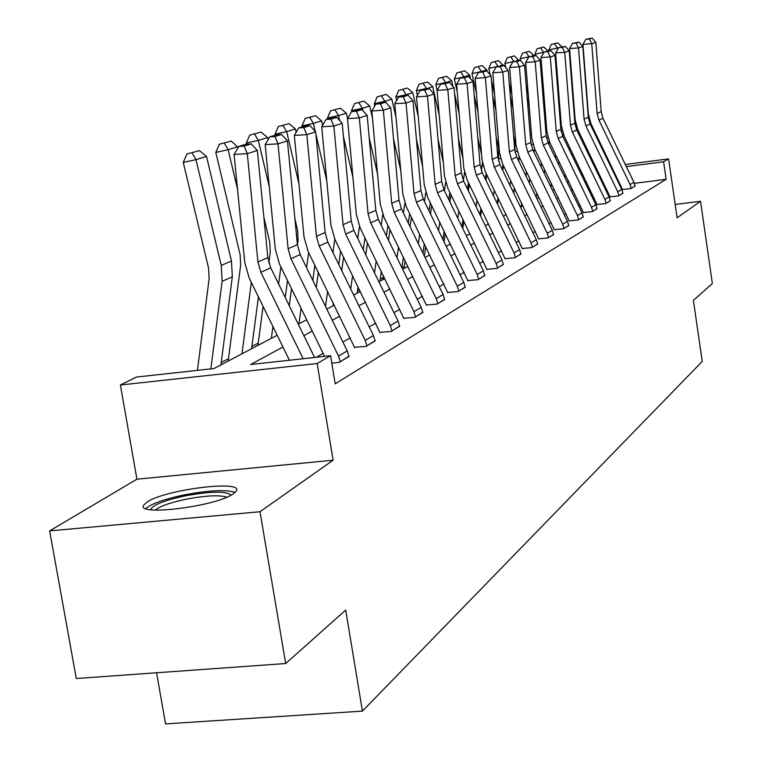 <?xml version="1.0" encoding="UTF-8"?>
<svg xmlns="http://www.w3.org/2000/svg" width="762" height="762" viewBox="0 0 762 762"><rect width="100%" height="100%" fill="white"/><g stroke="black" fill="none" stroke-linecap="round" stroke-linejoin="round"><path stroke-width="1.14" d="M147.342 501.891L143.885 504.901C134.045 516.655 216.332 506.549 233.315 493.833L236.201 491.138C244.583 479.689 165.906 489.299 147.342 501.891M156.553 672.77L165.564 723.9L362.436 711.117L702.24 361.417L693.401 300.409L712.356 283.531L700.535 201.301L675.189 204.435M362.436 711.117L345.7 610.076L285.693 663.521L76.286 678.513L49.644 530.904L260.004 511.731L333.118 460.21L317.173 363.522L120.406 385L136.388 377.066L213.96 368.541L277.187 335.251M333.118 460.21L136.922 479.193L49.644 530.904M136.922 479.193L120.406 385M404.308 266.538L401.917 267.795M383.191 277.606L380.257 279.149M359.597 289.979L357.445 291.103M258.213 343.119L251.898 346.434M228.486 358.702L221.237 362.502M285.693 663.521L260.004 511.731M282.94 346.996L250.688 364.503L330.575 355.711L335.185 383.829L666.15 179.308L634.375 183.337M620.62 185.08L619.725 185.195M607.085 190.186L606.123 190.738M594.008 197.701L592.807 198.396M580.33 205.559L578.872 206.397M566.033 213.779L564.299 214.779M551.059 222.39L549.011 223.561M535.353 231.41L532.971 232.781M518.874 240.887L516.131 242.459M501.548 250.841L498.405 252.651M483.327 261.309L479.736 263.376M464.125 272.348L460.048 274.691M443.865 283.997L439.255 286.636M422.453 296.294L417.262 299.285M399.793 309.324L393.954 312.677M375.771 323.126L369.208 326.898M350.263 337.785L342.9 342.014M323.126 353.387L316.354 357.273M331.794 363.15L339.433 362.312L348.967 356.178M354.606 347.272L366.131 346.405L375.085 340.643M379.971 332.337L391.22 331.451L399.65 326.031M403.87 318.259L414.842 317.373L422.786 312.258M426.406 304.99L437.121 304.086L444.627 299.266M447.704 292.446L458.172 291.541L465.268 286.979M467.858 280.578L478.088 279.673L484.813 275.349M486.966 269.329L496.967 268.424L503.349 264.328M505.092 258.651L514.883 257.747L520.941 253.851M522.322 248.498L531.905 247.602L537.667 243.897M538.724 238.849L548.097 237.944L553.593 234.42M554.345 229.648L563.528 228.752L568.766 225.39M569.243 220.875L578.244 219.98L583.235 216.779M583.473 212.493L592.293 211.607L597.065 208.54M597.065 204.483L605.723 203.606L610.286 200.673M610.076 196.825L618.563 195.948L622.935 193.148M622.535 189.49L630.869 188.614L635.06 185.928M625.307 164.478L668.579 158.887L677.123 217.799L700.535 201.301M668.579 158.887L663.597 161.782L626.326 166.583M666.15 179.308L663.597 161.782M330.575 355.711L317.173 363.522M579.272 170.431L580.711 170.24M595.293 168.354L596.446 168.212M610.619 166.373L611.515 166.259M581.73 172.345L580.282 172.526M298.256 324.155L306.676 319.726M326.831 309.115L334.337 305.162M353.644 294.999L360.331 291.484M378.857 281.73L384.82 278.597M402.612 269.224L407.908 266.433M425.034 257.423L429.73 254.946M446.227 246.259L450.371 244.078M466.287 235.706L469.944 233.782M485.308 225.685L488.518 223.999M503.368 216.179L506.168 214.703M520.541 207.14L522.961 205.864M536.877 198.539L538.963 197.444M552.46 190.338L554.222 189.405M567.309 182.518L568.795 181.737M581.501 175.05L582.73 174.403M612.534 168.364L611.705 168.621M599.78 175.098L598.808 175.622M586.54 182.28L585.321 182.937M572.7 189.786L571.224 190.586M558.213 197.644L556.46 198.596M543.049 205.873L540.982 206.997M527.152 214.503L524.742 215.808M510.464 223.552L507.683 225.066M492.919 233.067L489.737 234.801M474.469 243.088L470.84 245.059M455.019 253.632L450.904 255.87M434.502 264.766L429.844 267.3M412.823 276.53L407.565 279.378M389.877 288.979L383.962 292.189M365.55 302.181L358.912 305.781M339.719 316.192L332.261 320.24M312.239 331.108L303.876 335.642M612.277 169.793L612.077 168.431M303.152 358.731L260.871 272.272L257.927 261.928L247.288 153.667L234.067 154.438L244.773 262.528L249.184 278.016L289.417 360.236M314.554 357.473L270.729 267.833L267.814 257.604L257.356 150.447L247.288 153.667L244.126 146.085L251.212 143.894L245.964 144.209L238.849 146.399L244.126 146.085M238.849 146.399L234.067 154.438M257.356 150.447L251.212 143.894M199.473 150.628L186.976 153.972L199.473 150.628L206.521 156.4L231.477 261.08L232.334 276.787L220.932 364.865M206.521 156.4L195.977 159.658L221.247 265.424L222.123 281.292L210.855 368.875M192.053 152.857L195.977 159.658L183.261 162.43L186.976 153.972M197.444 370.351L209.14 278.559L208.55 268.005L183.261 162.43M150.571 509.73C152.4 505.054 164.106 500.396 185.718 495.757C211.398 491.176 226.495 490.985 231.019 495.195M226.866 497.167C219.523 494.852 206.092 495.5 186.595 499.12C170.459 502.501 159.982 506.159 155.172 510.121M235.125 492.423C226.228 489.442 209.512 490.223 184.966 494.767C164.611 499.015 151.533 503.615 145.752 508.568M340.319 361.788L338.499 356.054L290.951 258.728L288.112 248.717L278.016 143.856L265.166 144.628L275.339 249.317L279.597 264.309L324.583 356.368M349.044 356.587L347.243 350.92L300.19 254.575L297.39 244.659L287.445 140.846L278.016 143.856L274.901 136.541L281.54 134.483L276.444 134.798L269.777 136.855L274.901 136.541M269.777 136.855L265.166 144.628M287.445 140.846L281.54 134.483M366.96 345.91L365.208 340.357L319.164 246.031L316.43 236.315L306.819 134.664L294.332 135.426L304.009 236.915L308.115 251.46L354.663 347.672M375.152 341.024L373.418 335.528L327.841 242.125L325.136 232.505L315.668 131.836L306.819 134.664L303.762 127.587L309.991 125.663L305.029 125.968L298.771 127.902L303.762 127.587M298.771 127.902L294.332 135.426M315.668 131.836L309.991 125.663M231.248 141.065L219.361 144.237L231.248 141.065L238.22 147.457M258.432 296.904L251.593 348.729M251.336 282.416L241.973 353.787M238.03 146.675L228.152 149.723L237.506 189.109M224.295 143.161L228.152 149.723L215.798 152.419L219.361 144.237M228.181 361.055L240.687 264.909L240.125 254.67L215.798 152.419M261.071 132.093L249.736 135.112L261.071 132.093L267.605 137.541L268.11 139.665M287.512 280.521L285.236 297.504M280.883 266.957L278.616 283.969M272.929 326.536L271.348 338.328M267.605 137.541L258.328 140.408L269.253 186.709M254.546 134.055L258.328 140.408L246.307 143.027L249.736 135.112M268.843 262.938L270.272 252.089L269.758 242.164L263.89 217.351M246.574 144.17L246.307 143.027M257.918 345.396L263.08 306.41M392.001 330.984L390.306 325.593L345.681 234.096L343.033 224.676L333.87 126.025L321.726 126.778L330.946 225.266L334.918 239.382L380.038 332.708M399.707 326.393L398.031 321.05L353.844 230.419L351.225 221.085L342.195 123.368L333.87 126.025L330.87 119.186L336.728 117.367L331.899 117.662L326.012 119.482L330.87 119.186M326.012 119.482L321.726 126.778M342.195 123.368L336.728 117.367M415.576 316.935L413.937 311.696L370.646 222.856L368.084 213.703L359.331 117.9L347.51 118.634L356.321 214.303L360.159 228L403.927 318.611M422.843 312.601L421.224 307.41L378.343 219.389L375.809 210.322L367.179 115.395L359.331 117.9L356.378 111.271L361.902 109.557L357.207 109.852L351.653 111.566L356.378 111.271M351.653 111.566L347.51 118.634M367.179 115.395L361.902 109.557M437.817 303.676L436.226 298.59L394.192 212.255L391.716 203.359L383.343 110.242L371.818 110.966L380.248 203.959L383.962 217.275L426.463 305.314M444.684 299.59L443.103 294.542L401.46 208.978L399.002 200.168L390.754 107.871L383.343 110.242L380.438 103.803L385.648 102.184L381.076 102.479L375.837 104.099L380.438 103.803M375.837 104.099L371.818 110.966M390.754 107.871L385.648 102.184M289.112 123.654L278.292 126.53L289.112 123.654L295.418 128.949L296.199 132.264M314.858 265.281L312.801 280.387M308.648 252.565L306.6 267.691M301.085 308.277L298.98 323.783M295.418 128.949L286.683 131.645L298.952 183.899M282.969 125.501L286.683 131.645L274.987 134.207L278.292 126.53M297.428 245.031L298.094 240.04L297.609 230.41L294.932 218.999M275.206 135.169L274.987 134.207M289.246 305.714L291.532 288.741M315.525 115.71L305.181 118.453L315.525 115.71L321.612 120.863L322.631 125.225M340.624 251.079L338.766 264.5M333.394 303.238L333.032 305.848M334.794 239.125L332.937 252.565M327.593 291.351L325.507 306.41M321.612 120.863L313.382 123.396L315.249 131.378M315.878 134.083L326.784 180.775M309.734 117.453L313.382 123.396L301.981 125.901L305.181 118.453M302.2 126.835L301.981 125.901M324.526 225.99L323.936 219.723M316.259 287.464L318.325 272.367M340.452 108.214L330.537 110.833L340.452 108.214L346.339 113.224L347.567 118.539M364.931 237.811L363.264 249.726M358.045 286.798L357.159 293.151M359.464 226.495L357.778 238.487M352.587 275.596L350.71 288.988M346.339 113.224L338.566 115.624L339.738 120.672M343.405 136.465L352.92 177.413M334.985 109.852L338.566 115.624L327.45 118.062L330.537 110.833M327.66 118.977L327.45 118.062M341.719 270.558L343.586 257.146M364.007 101.117L354.501 103.632L364.007 101.117L369.703 106.004L372.447 117.891M387.915 225.381L386.41 235.944M381.352 271.482L379.971 281.14M382.772 214.57L381.248 225.342M376.199 260.918L374.513 272.806M369.703 106.004L362.36 108.28L362.912 110.671M369.246 138.055L377.523 173.86M358.835 102.68L362.36 108.28L351.511 110.661L354.501 103.632M351.72 111.547L351.511 110.661M365.77 254.87L367.446 242.954M386.305 94.412L377.18 96.822L386.305 94.412L391.83 99.174L396.002 117.329M409.661 213.722L408.318 223.066M403.403 257.175L401.879 267.71M404.841 203.283L403.441 213.055M398.536 247.193L397.021 257.737M391.83 99.174L384.867 101.327L385.077 102.222M393.535 138.979L400.707 170.164M381.41 95.888L384.867 101.327L374.285 103.651L377.18 96.822M374.799 105.88L374.285 103.651M382.905 279.597L383.448 275.787M388.515 240.268L390.02 229.705M407.441 88.049L398.669 90.364L407.441 88.049L412.804 92.697L418.224 116.405M430.282 202.759L429.082 211.007M424.301 243.792L422.939 253.117M425.767 192.586L424.472 201.53M419.7 234.353L418.348 243.678M412.804 92.697L406.203 94.736L406.337 95.345M416.414 139.332L422.615 166.383M402.793 89.449L406.203 94.736L395.859 97.012L398.669 90.364M396.659 100.498L395.859 97.012M404.022 268.481L405.136 260.747M410.061 226.657L411.413 217.313M427.511 82.01L419.062 84.23L427.511 82.01L432.711 86.544L439.245 115.195M449.856 192.434L448.789 199.692M444.132 231.248L442.922 239.468M445.637 182.404L444.417 190.71M439.779 222.294L438.569 230.524M432.711 86.544L426.52 88.821M438.017 139.217L443.341 162.535M423.101 83.344L426.444 88.487L416.338 90.707L419.062 84.23M417.395 95.336L416.338 90.707M424.358 256.022L425.71 246.707M430.501 213.922L431.702 205.683M446.589 76.276L438.445 78.41L446.589 76.276L451.637 80.705L452.923 86.354M454.59 93.697L459.143 113.738M468.459 182.699L467.516 189.043M462.991 219.466L461.915 226.695M464.506 172.574L463.382 180.508M458.857 210.96L457.781 218.199M451.637 80.705L445.694 82.648M458.438 138.694L462.972 158.639M442.389 77.534L445.675 82.544L435.807 84.725L438.445 78.41M437.093 90.383L435.807 84.725M444.046 241.773L445.256 233.553M449.913 202.006L450.98 194.758M464.744 70.809L456.886 72.866L464.744 70.809L469.659 75.143L470.449 78.648M474.174 95.107L478.012 112.081M486.166 173.498L485.337 179.022M480.927 208.369L479.974 214.703M482.403 162.716L481.432 170.764M477.002 200.292L476.06 206.626M477.784 137.836L481.603 154.734M463.82 76.924L454.323 79.029L456.886 72.866M457.295 92.135L454.323 79.029M462.772 228.457L463.848 221.228M468.373 190.814L469.316 184.471M469.659 75.143L464.458 76.743M463.972 76.886L460.743 72.009M482.041 65.608L474.459 67.589L482.041 65.608L486.823 69.837L487.175 71.38M492.738 96.069L495.938 110.252M503.034 164.782L502.31 169.564M498.015 197.91L497.176 203.425M496.119 136.693L498.577 147.58L498.653 161.363M494.29 190.224L493.452 195.739M481.26 71.542L471.964 73.6L474.459 67.589M476.44 93.393L471.964 73.6M480.593 215.97L481.546 209.636M485.956 180.299L486.785 174.765M486.823 69.837L482.698 71.114M481.403 71.495L478.231 66.751M498.548 60.636L491.214 62.551L498.548 60.636L503.368 65.522M510.359 96.631L512.978 108.299M519.132 156.524L518.503 160.63M514.312 188.033L513.588 192.805M513.54 135.312L514.75 140.703L515.112 152.219M510.759 180.708L510.035 185.49M505.72 213.779L505.53 215.046M497.891 66.408L488.785 68.418L491.214 62.551M494.605 94.231L491.404 80.02M490.252 74.943L488.785 68.418M497.576 204.245L498.415 198.73M502.71 170.393L503.434 165.602M503.206 64.78L500.062 65.751M498.024 66.361L494.909 61.732M514.312 55.893L507.216 57.75L514.312 55.893L518.97 60.484M527.113 96.86L529.209 106.223M534.505 148.676L533.962 152.171M529.876 178.689L529.247 182.785M526.494 171.707L525.856 175.803M521.656 203.168L521.084 206.854M530.104 133.731L530.847 142.761M513.769 61.503L504.854 63.475L507.216 57.75M511.864 94.707L509.235 83.02M505.768 67.561L504.854 63.475M513.788 193.215L514.512 188.443M518.703 161.039L519.332 156.943M518.846 59.95L516.598 60.636M513.902 61.465L510.835 56.94M529.38 51.359L522.513 53.149L529.38 51.359L533.876 55.664M543.058 96.784L544.687 104.07M549.202 141.18L548.735 144.161M544.744 169.84L544.211 173.317M541.515 163.173L540.982 166.659M536.877 193.138L536.238 197.225M528.942 56.817L520.208 58.75L522.513 53.149M528.285 94.859L526.19 85.477M520.617 60.598L520.208 58.75M529.266 182.823L529.895 178.727M533.981 152.21L534.524 148.714M533.8 55.331L532.371 55.769M529.076 56.779L526.056 52.359M543.801 47.025L537.143 48.758L543.801 47.025L548.145 51.064M558.251 96.469L559.451 101.841M563.27 134.007L562.87 136.55M558.975 161.458L558.517 164.363M555.889 155.086L555.441 157.991M551.431 183.642L550.888 187.119M592.731 211.341L591.483 207.283L558.165 138.436L556.231 131.34L550.297 56.95L540.953 57.588L544.068 52.149L551.107 50.864L547.392 51.121L543.592 52.302L543.697 52.788M540.62 47.977L543.592 52.302L534.895 54.235L537.143 48.758M543.935 94.736L542.306 87.449M535.191 55.578L534.895 54.235M548.116 50.911L547.44 51.121M458.829 291.151L457.286 286.207L416.443 202.235L414.033 193.586L406.022 103.003L394.783 103.718L402.85 194.177L406.46 207.14L447.751 292.751M465.315 287.284L463.791 282.378L423.31 199.149L420.929 190.567L413.023 100.765L406.022 103.003L403.165 96.755L408.089 95.231L403.631 95.517L398.678 97.041L403.165 96.755M398.678 97.041L394.783 103.718M413.023 100.765L408.089 95.231M478.717 279.302L477.212 274.482L437.493 192.767L435.159 184.347L427.463 96.155L416.509 96.86L424.243 184.928L427.749 197.539L467.906 280.864M484.861 275.634L483.375 270.862L443.998 189.833L441.684 181.48L434.102 94.04L427.463 96.155L424.663 90.087L429.33 88.64L424.967 88.925L420.281 90.373L424.663 90.087M420.281 90.373L416.509 96.86M434.102 94.04L429.33 88.64M497.557 268.072L496.1 263.376L457.438 183.785L455.171 175.584L447.789 89.668L437.093 90.364L444.522 176.165L447.923 188.452L487.004 269.605M503.387 264.595L501.948 259.937L463.61 181.004L461.362 172.869L454.076 87.659L447.789 89.668L445.027 83.772L449.456 82.401L445.198 82.677L440.75 84.049L445.027 83.772M440.75 84.049L437.093 90.364M454.076 87.659L449.456 82.401M515.436 257.413L514.026 252.832L476.364 175.26L474.164 167.269L467.058 83.515L456.619 84.201L463.763 167.84L467.068 179.822L505.139 258.909M520.979 254.108L519.579 249.574L482.232 172.622L480.05 164.687L473.031 81.61L467.058 83.515L464.353 77.772L468.554 76.476L464.401 76.752L460.181 78.048L464.353 77.772M460.181 78.048L456.619 84.201M473.031 81.61L468.554 76.476M532.438 247.288L531.057 242.821L494.348 167.164L492.214 159.363L485.375 77.667L475.174 78.343L482.041 159.934L485.261 171.621L522.361 248.755M537.705 244.145L536.334 239.716L499.929 164.659L497.805 156.915L491.052 75.857L485.375 77.667L482.708 72.085L486.699 70.847L482.641 71.114L478.631 72.352L482.708 72.085M478.631 72.352L475.174 78.343M491.052 75.857L486.699 70.847M548.602 237.649L547.259 233.286L511.464 159.458L509.378 151.848L502.796 72.114L492.814 72.781L499.443 152.419L502.568 163.82L538.763 239.078M553.622 234.658L552.288 230.334L516.779 157.067L514.712 149.514L508.197 70.39L502.796 72.114L500.177 66.665L503.977 65.484L496.186 66.932L500.177 66.665M496.186 66.932L492.814 72.781M508.197 70.39L503.977 65.484M564.013 228.467L562.699 224.209L527.771 152.124L525.742 144.685L519.389 66.818L509.626 67.475L516.017 145.247L519.065 156.391L554.374 229.867M568.795 225.609L567.5 221.39L532.828 149.838L530.819 142.465L524.532 65.17L519.389 66.818L516.807 61.503L520.427 60.379L512.902 61.77L516.807 61.503M512.902 61.77L509.626 67.475M524.532 65.17L520.427 60.379M578.701 219.704L577.425 215.551L543.316 145.123L541.334 137.855L535.2 61.77L525.656 62.417L531.819 138.417L534.791 149.295L569.271 221.085M583.273 216.989L582.006 212.855L548.154 142.942L546.183 135.731L540.115 60.198L535.2 61.77L532.667 56.588L536.124 55.512L528.847 56.845L532.667 56.588M528.847 56.845L525.656 62.417M540.115 60.198L536.124 55.512M540.953 57.588L546.916 131.893L549.812 142.532L583.502 212.703M597.094 208.74L595.855 204.711L562.775 136.36L560.861 129.311L554.993 55.445L550.297 56.95L547.802 51.892M554.993 55.445L551.107 50.864M606.142 203.349L604.923 199.377L572.348 132.055L570.462 125.101L564.728 52.34L555.574 52.969L561.337 125.654L564.166 136.055L597.094 204.683M610.314 200.863L609.105 196.92L576.767 130.064L574.891 123.168L569.224 50.911L564.728 52.34L562.27 47.396L565.433 46.425L558.613 47.654L562.27 47.396M557.746 49.168L557.489 48.016L558.603 47.673L555.574 52.969M569.224 50.911L565.433 46.425M618.973 195.71L617.782 191.814L585.921 125.94L584.083 119.148L578.529 47.939L569.557 48.558L575.139 119.682L577.901 129.873L610.105 197.006M622.964 193.329L621.782 189.462L590.15 124.035L588.321 117.291L582.825 46.568L578.529 47.939L576.11 43.11L579.13 42.167L572.519 43.358L576.11 43.11M572.519 43.358L569.557 48.558M582.825 46.568L579.13 42.167M631.26 188.385L630.098 184.575L598.922 120.091L597.122 113.433L591.741 43.72L582.949 44.329L588.359 113.967L591.055 123.939L622.564 189.662M635.089 186.099L633.927 182.318L602.971 118.262L601.189 111.652L595.855 42.405L591.741 43.72L589.359 38.995L592.255 38.1L585.845 39.243L589.359 38.995M585.845 39.243L582.949 44.329M595.855 42.405L592.255 38.1M572.757 95.926L573.557 99.555M576.748 127.14L576.415 129.292M572.605 153.486L572.224 155.877M568.309 180.727L568.09 182.108M569.652 147.39L569.271 149.781M565.366 174.65L564.909 177.556M554.565 43.786L557.489 48.016L548.964 49.901L551.155 44.548L557.613 42.872L551.155 44.548M558.86 94.374L557.66 89.002M549.202 50.997L548.964 49.901M557.613 42.872L561.823 46.672M260.871 272.272L270.729 267.833M257.927 261.928L267.814 257.604M231.477 261.08L221.247 265.424M232.334 276.787L222.123 281.292M340.3 361.683L349.025 356.483M290.951 258.728L300.19 254.575M288.112 248.717L297.39 244.659M338.499 356.054L347.243 350.92M366.941 345.805L375.133 340.919M319.164 246.031L327.841 242.125M316.43 236.315L325.136 232.505M365.208 340.357L373.418 335.528M391.982 330.879L399.698 326.288M345.681 234.096L353.844 230.419M343.033 224.676L351.225 221.085M390.306 325.593L398.031 321.05M415.557 316.83L422.834 312.506M370.646 222.856L378.343 219.389M368.084 213.703L375.809 210.322M413.937 311.696L421.224 307.41M437.798 303.581L444.665 299.495M394.192 212.255L401.46 208.978M391.716 203.359L399.002 200.168M436.226 298.59L443.103 294.542M464.896 174.098L464.287 174.365M483.146 166.04L482.07 166.516M500.51 158.372L499.005 159.039M515.617 140.341L514.75 140.703M517.055 151.066L515.16 151.905M531.438 133.617L530.2 134.141M532.828 144.094L531.152 144.837M546.535 127.197L545.535 127.625M547.897 137.446L546.506 138.055M560.975 121.063L560.232 121.377M562.299 131.083L561.175 131.578M458.81 291.065L465.306 287.198M416.443 202.235L423.31 199.149M414.033 193.586L420.929 190.567M457.286 286.207L463.791 282.378M478.698 279.216L484.851 275.549M437.493 192.767L443.998 189.833M435.159 184.347L441.684 181.48M477.212 274.482L483.375 270.862M497.538 267.986L503.377 264.509M457.438 183.785L463.61 181.004M455.171 175.584L461.362 172.869M496.1 263.376L501.948 259.937M515.426 257.327L520.97 254.022M476.364 175.26L482.232 172.622M474.164 167.269L480.05 164.687M514.026 252.832L519.579 249.574M532.419 247.202L537.696 244.059M494.348 167.164L499.929 164.659M492.214 159.363L497.805 156.915M531.057 242.821L536.334 239.716M548.592 237.563L553.612 234.572M511.464 159.458L516.779 157.067M509.378 151.848L514.712 149.514M547.259 233.286L552.288 230.334M564.004 228.381L568.785 225.533M527.771 152.124L532.828 149.838M525.742 144.685L530.819 142.465M562.699 224.209L567.5 221.39M578.691 219.627L583.263 216.903M543.316 145.123L548.154 142.942M541.334 137.855L546.183 135.731M577.425 215.551L582.006 212.855M592.722 211.274L597.084 208.674M558.165 138.436L562.775 136.36M556.231 131.34L560.861 129.311M591.483 207.283L595.855 204.711M606.133 203.283L610.305 200.797M572.348 132.055L576.767 130.064M570.462 125.101L574.891 123.168M604.923 199.377L609.105 196.92M618.963 195.634L622.954 193.253M585.921 125.94L590.15 124.035M584.083 119.148L588.321 117.291M617.782 191.814L621.782 189.462M631.241 188.319L635.07 186.033M598.922 120.091L602.971 118.262M597.122 113.433L601.189 111.652M630.098 184.575L633.927 182.318M574.786 115.195L574.281 115.405M576.072 125.006L575.205 125.387"/></g></svg>

